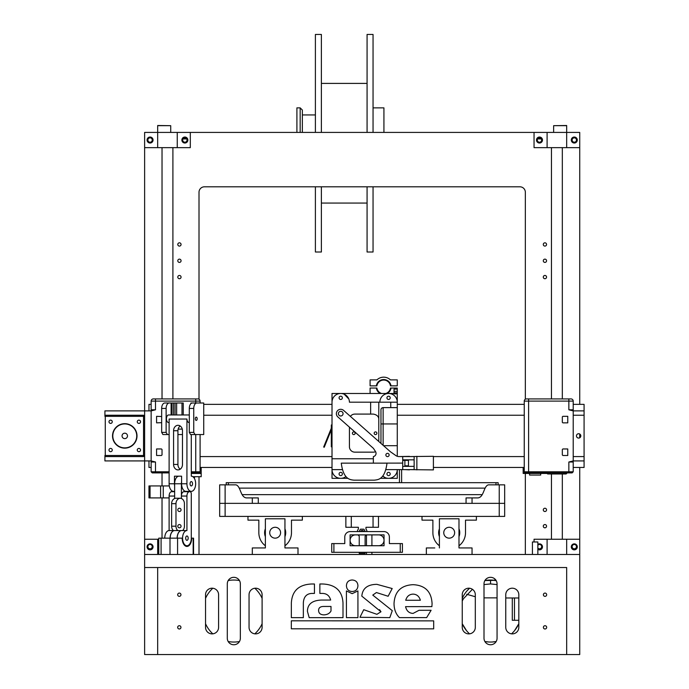 <?xml version="1.0" encoding="UTF-8"?>
<svg xmlns="http://www.w3.org/2000/svg" width="689" height="689" viewBox="0 0 689 689"><rect width="100%" height="100%" fill="white"/><g stroke="black" fill="none" stroke-linecap="round" stroke-linejoin="round"><path stroke-width="1.03" d="M182.697 140.031A2.179 2.179 0 0 1 185.952 138.144A2.179 2.179 0 0 1 185.952 141.917A2.179 2.179 0 0 1 182.697 140.031M537.308 140.031A2.179 2.179 0 0 1 540.572 138.144A2.179 2.179 0 0 1 540.572 141.917A2.179 2.179 0 0 1 537.308 140.031M147.885 140.031A2.179 2.179 0 0 1 151.149 138.144A2.179 2.179 0 0 1 151.149 141.917A2.179 2.179 0 0 1 147.885 140.031M572.12 140.031A2.179 2.179 0 0 1 575.384 138.144A2.179 2.179 0 0 1 575.384 141.917A2.179 2.179 0 0 1 572.12 140.031M537.851 545.206A2.179 2.179 0 0 1 540.994 545.077A2.179 2.179 0 0 1 540.994 548.211A2.179 2.179 0 0 1 537.851 548.082M572.12 546.644A2.179 2.179 0 0 1 575.384 544.758A2.179 2.179 0 0 1 575.384 548.53A2.179 2.179 0 0 1 572.12 546.644M543.294 509.877A1.628 1.628 0 0 1 545.74 508.465A1.628 1.628 0 0 1 545.74 511.29A1.628 1.628 0 0 1 543.294 509.877M543.294 244.457A1.628 1.628 0 0 1 545.74 243.045A1.628 1.628 0 0 1 545.74 245.87A1.628 1.628 0 0 1 543.294 244.457M543.294 526.189A1.628 1.628 0 0 1 545.74 524.777A1.628 1.628 0 0 1 545.74 527.602A1.628 1.628 0 0 1 543.294 526.189M543.294 277.09A1.628 1.628 0 0 1 545.74 275.678A1.628 1.628 0 0 1 545.74 278.502A1.628 1.628 0 0 1 543.294 277.09M543.294 260.778A1.628 1.628 0 0 1 545.74 259.357A1.628 1.628 0 0 1 545.74 262.19A1.628 1.628 0 0 1 543.294 260.778M177.796 509.877A1.628 1.628 0 0 1 180.242 508.465A1.628 1.628 0 0 1 180.242 511.29A1.628 1.628 0 0 1 177.796 509.877M177.796 244.457A1.628 1.628 0 0 1 180.242 243.045A1.628 1.628 0 0 1 180.242 245.87A1.628 1.628 0 0 1 177.796 244.457M177.796 526.189A1.628 1.628 0 0 1 180.242 524.777A1.628 1.628 0 0 1 180.242 527.602A1.628 1.628 0 0 1 177.796 526.189M177.796 277.09A1.628 1.628 0 0 1 180.242 275.678A1.628 1.628 0 0 1 180.242 278.502A1.628 1.628 0 0 1 177.796 277.09M177.796 260.778A1.628 1.628 0 0 1 180.242 259.357A1.628 1.628 0 0 1 180.242 262.19A1.628 1.628 0 0 1 177.796 260.778M525.345 399.215L525.345 192.248A5.443 5.443 0 0 0 519.902 186.805L204.452 186.805A5.443 5.443 0 0 0 199.009 192.248L199.009 399.215M199.009 476.702L199.009 554.473M525.345 554.473L525.345 473.438M534.044 541.967L534.044 539.246L579.733 539.246L579.733 467.452M579.733 437.791L579.733 434.018M579.733 404.357L579.733 147.644L534.044 147.644L534.044 132.417L190.31 132.417L190.31 147.644L177.254 147.644L177.254 132.417L157.678 132.417L157.678 147.644L177.254 147.644M157.678 125.674L170.726 125.674L157.678 125.51L157.678 132.417L144.621 132.417L144.621 410.885L151.149 410.885L151.149 401.101A2.179 2.179 0 0 1 153.32 398.922L197.924 398.922A2.179 2.179 0 0 1 200.094 401.101L155.499 401.101L155.499 398.922M169.115 472.895L152.235 472.895L151.149 471.801L151.149 460.924L155.499 462.009L151.149 462.009L151.149 460.924L144.621 460.924L144.621 554.473L579.733 554.473L579.733 654.55L566.677 654.55L566.677 567.529L144.621 567.529L157.678 567.529L157.678 654.55L566.677 654.55L566.677 567.529L157.678 567.529L157.678 654.55L144.621 654.55L144.621 554.473M152.235 546.644A2.179 2.179 0 0 0 148.97 544.758A2.179 2.179 0 0 0 148.97 548.53A2.179 2.179 0 0 0 152.235 546.644M541.373 138.945L537.592 138.945M186.753 138.945L182.981 138.945M302.35 132.417L302.35 110.051L300.171 107.872L300.171 132.417M296.907 132.417L296.907 107.872L300.171 107.872M383.928 132.417L383.928 107.872L373.05 107.872M315.398 186.805L315.398 252.002L321.384 252.002L321.384 186.805M321.384 132.417L321.384 34.45L315.398 34.45L315.398 132.417M321.384 83.403L367.073 83.403M373.05 132.417L373.05 34.45L367.073 34.45L367.073 132.417M367.073 186.805L367.073 252.002L373.05 252.002L373.05 186.805M170.726 125.674L170.726 132.417M566.677 125.674L553.629 125.674L566.677 125.51L566.677 147.644M553.629 125.674L553.629 132.417M352.148 591.498C348.556 591.291 346.645 589.362 346.429 585.71C346.645 582.11 348.556 580.207 352.148 579.992C355.765 580.207 357.694 582.11 357.935 585.71C357.694 589.362 355.765 591.291 352.148 591.498M357.918 590.929L357.935 617.637L346.429 617.645L346.412 590.929L352.165 593.66L357.918 590.929M413.081 594.116C409.326 594.288 406.88 596.329 405.718 600.257L420.376 600.248C419.213 596.329 416.785 594.288 413.081 594.116M426.655 617.602L399.465 617.62C395.925 614.2 394.108 609.541 394.022 603.633C394.651 591.601 401.007 585.28 413.073 584.677C425.087 585.262 431.426 591.584 432.081 603.616L431.891 606.63L405.563 606.647C406.596 610.979 409.102 613.236 413.09 613.408L419.015 610.299L431.099 610.29L426.655 617.602M380.974 611.763L361.811 596.131C362.526 588.38 367.556 584.453 376.892 584.341L392.196 588.535L388.131 596.261L376.418 592.54L372.766 595.089L392.274 610.661L389.819 617.62L359.959 617.292L363.74 609.705L376.909 614.321L380.974 611.763L379.596 609.653M323.968 606.458C320.376 606.415 318.585 607.75 318.594 610.463C318.68 613.27 320.428 614.743 323.83 614.872C327.215 614.752 329.609 613.46 331.004 610.997L331.004 606.458L323.968 606.458M342.993 602.961L343.001 617.645L309.189 617.663L307.423 611.289C307.561 604.072 312.315 600.326 321.685 600.05L330.651 600.05C329.506 595.821 326.87 593.617 322.728 593.427L319.868 593.418L319.86 583.988L322.719 583.988C335.543 584.573 342.295 590.886 342.993 602.927L342.993 602.961M303.341 617.663L291.344 617.663L291.352 602.978C292.041 590.904 298.793 584.591 311.609 583.996L314.442 583.996L314.442 593.427L311.609 593.436C306.441 593.78 303.694 596.967 303.341 602.978L303.341 617.663M291.326 620.806L433.682 620.867L433.682 628.85L291.326 628.799L291.326 620.806M543.397 627.352A1.628 1.628 0 0 0 545.852 628.773A1.628 1.628 0 0 0 545.852 625.939A1.628 1.628 0 0 0 543.397 627.352M543.397 594.719A1.628 1.628 0 0 0 545.852 596.131A1.628 1.628 0 0 0 545.852 593.307A1.628 1.628 0 0 0 543.397 594.719M180.949 594.719A1.628 1.628 0 0 1 178.503 596.131A1.628 1.628 0 0 1 178.503 593.307A1.628 1.628 0 0 1 180.949 594.719M180.949 627.352A1.628 1.628 0 0 1 178.503 628.773A1.628 1.628 0 0 1 178.503 625.939A1.628 1.628 0 0 1 180.949 627.352M462.25 627.352L462.25 594.719A6.528 6.528 0 0 1 468.778 588.199A6.528 6.528 0 0 1 475.307 594.719L475.307 627.352A6.528 6.528 0 0 1 468.778 633.88A6.528 6.528 0 0 1 462.25 627.352M218.594 594.719L218.594 627.352A6.528 6.528 0 0 1 212.066 633.88A6.528 6.528 0 0 1 205.537 627.352L205.537 594.719A6.528 6.528 0 0 1 212.066 588.199A6.528 6.528 0 0 1 218.594 594.719M484.005 638.229L484.005 583.841A6.528 6.528 0 0 1 490.534 577.322A6.528 6.528 0 0 1 497.062 583.841L497.062 638.229A6.528 6.528 0 0 1 490.534 644.758A6.528 6.528 0 0 1 484.005 638.229M262.104 594.719L262.104 627.352A6.528 6.528 0 0 1 255.576 633.88A6.528 6.528 0 0 1 249.048 627.352L249.048 594.719A6.528 6.528 0 0 1 255.576 588.199A6.528 6.528 0 0 1 262.104 594.719M240.349 583.841L240.349 638.229A6.528 6.528 0 0 1 233.821 644.758A6.528 6.528 0 0 1 227.292 638.229L227.292 583.841A6.528 6.528 0 0 1 233.821 577.322A6.528 6.528 0 0 1 240.349 583.841M505.76 627.352L505.76 594.719A6.528 6.528 0 0 1 512.289 588.199A6.528 6.528 0 0 1 518.817 594.719L518.817 627.352A6.528 6.528 0 0 1 512.289 633.88A6.528 6.528 0 0 1 505.76 627.352M366.47 534.897L366.47 545.714M366.47 552.302L366.47 554.473M514.562 630.633L518.817 623.734A31.005 31.005 0 0 1 511.539 633.837M496.175 641.528A31.005 31.005 0 0 1 484.901 641.528M469.528 633.837A31.005 31.005 0 0 1 462.25 623.734L466.505 630.633M463.172 596.459L462.25 598.345A31.005 31.005 0 0 1 469.528 588.242L467.288 590.533M484.901 580.551A31.005 31.005 0 0 1 494.883 580.345L484.901 580.551M205.537 623.734A31.005 31.005 0 0 0 212.815 633.837M228.18 641.528A31.005 31.005 0 0 0 239.453 641.528M254.827 633.837A31.005 31.005 0 0 0 262.104 623.734M262.104 598.345A31.005 31.005 0 0 0 254.827 588.242M239.453 580.551A31.005 31.005 0 0 0 228.18 580.551M212.815 588.242A31.005 31.005 0 0 0 205.537 598.345M466.686 594.271L475.307 596.734M484.005 597.863L497.062 597.863M496.175 641.519L492.273 641.993M488.794 641.993L484.892 641.519M512.289 597.983L512.289 620.281L514.468 620.281L514.468 597.983M532.416 554.473L532.416 541.967L537.851 541.967L537.851 554.473M518.817 620.281L514.468 620.281M537.851 544.353A2.989 2.989 0 0 1 542.476 546.859A2.989 2.989 0 0 1 537.851 549.366M577.287 546.859A2.989 2.989 0 0 1 572.8 549.452A2.989 2.989 0 0 1 572.8 544.267A2.989 2.989 0 0 1 577.287 546.859M547.1 539.246L547.1 554.473M566.677 539.246L566.677 554.473M579.733 539.246L579.733 554.473M542.476 140.031A2.989 2.989 0 0 1 537.988 142.623A2.989 2.989 0 0 1 537.988 137.438A2.989 2.989 0 0 1 542.476 140.031M577.287 140.031A2.989 2.989 0 0 1 572.8 142.623A2.989 2.989 0 0 1 572.8 137.438A2.989 2.989 0 0 1 577.287 140.031M534.044 132.417L547.1 132.417L547.1 147.644M547.1 132.417L579.733 132.417L579.733 147.644M551.45 147.644L551.45 398.922M551.45 473.98L551.45 539.246M147.067 546.859A2.989 2.989 0 0 0 151.554 549.452A2.989 2.989 0 0 0 151.554 544.267A2.989 2.989 0 0 0 147.067 546.859M158.771 539.246L157.678 539.246L157.678 554.473M157.678 539.246L144.621 539.246M181.879 140.031A2.989 2.989 0 0 0 186.366 142.623A2.989 2.989 0 0 0 186.366 137.438A2.989 2.989 0 0 0 181.879 140.031M147.067 140.031A2.989 2.989 0 0 0 151.554 142.623A2.989 2.989 0 0 0 151.554 137.438A2.989 2.989 0 0 0 147.067 140.031M190.31 132.417L177.254 132.417M144.621 147.644L157.678 147.644M172.905 147.644L172.905 398.922M546.558 472.895L547.643 473.98L566.134 473.98L567.219 472.895M540.684 473.438L540.684 475.065L529.583 475.065L529.583 473.438M547.1 473.438L523.166 473.438L523.166 469.631L524.251 469.631M523.166 467.452L523.166 472.895L572.12 472.895L573.205 471.801L573.205 460.924L568.856 462.009L573.205 462.009L573.205 460.924L584.083 460.924L584.083 467.452L573.205 467.452M524.251 456.574L433.398 456.574M409.464 456.359L398.897 456.574M332.012 456.574L200.094 456.574M148.97 460.924L148.97 467.452L151.149 467.452M525.345 472.895L524.251 471.801L524.251 401.101L568.856 401.101L568.856 398.922L526.43 398.922A2.179 2.179 0 0 0 524.251 401.101M562.327 454.947L562.87 455.489L567.77 455.489L567.77 448.961L562.87 448.961L562.327 449.504L562.327 454.947M562.327 422.305L562.87 422.857L567.77 422.857L567.77 416.328L562.87 416.328L562.327 416.871L562.327 422.305M573.205 460.924L573.205 409.8L568.856 409.8L573.205 410.885L573.205 401.101A2.179 2.179 0 0 0 571.026 398.922L568.856 398.922M573.205 471.801L524.251 471.801M576.469 435.904A2.179 2.179 0 0 1 579.733 434.018A2.179 2.179 0 0 1 579.733 437.791A2.179 2.179 0 0 1 576.469 435.904M584.083 460.924L584.083 456.574L573.205 456.574L573.205 415.234L584.083 415.234L584.083 456.574M584.083 415.234L584.083 410.885L573.205 410.885L584.083 410.885L584.083 404.357L573.205 404.357M151.149 460.924L151.149 409.8L155.499 409.8L151.149 410.885L151.149 460.924M191.292 471.801L200.094 471.801L199.009 472.895L201.188 472.895L191.292 472.895M200.094 471.801L200.094 434.544M200.094 402.996L200.094 401.101M162.027 454.947L161.484 455.489L156.584 455.489L156.584 448.961L161.484 448.961L162.027 449.504L162.027 454.947M161.665 422.667L156.584 422.857L156.584 416.328L161.665 416.518M151.149 471.801L169.115 471.801M524.251 404.357L397.277 404.357M332.012 404.357L203.729 404.357M151.149 404.357L148.97 404.357L148.97 410.885M191.292 473.438L201.188 473.438L201.188 469.631L200.094 469.631M137.275 421.763A1.628 1.628 0 0 0 138.911 423.399A1.628 1.628 0 0 0 140.539 421.763A1.628 1.628 0 0 1 138.093 423.175A1.628 1.628 0 0 1 138.093 420.35A1.628 1.628 0 0 1 140.539 421.763M112.255 450.046A1.628 1.628 0 0 1 109.809 451.459A1.628 1.628 0 0 1 109.809 448.634A1.628 1.628 0 0 1 112.255 450.046A1.628 1.628 0 0 0 110.628 448.418A1.628 1.628 0 0 0 109 450.046M109 421.763A1.628 1.628 0 0 0 110.628 423.399A1.628 1.628 0 0 0 112.255 421.763A1.628 1.628 0 0 1 109.809 423.175A1.628 1.628 0 0 1 109.809 420.35A1.628 1.628 0 0 1 112.255 421.763M140.539 450.046A1.628 1.628 0 0 1 138.093 451.459A1.628 1.628 0 0 1 138.093 448.634A1.628 1.628 0 0 1 140.539 450.046A1.628 1.628 0 0 0 138.911 448.418A1.628 1.628 0 0 0 137.275 450.046M127.491 435.904A2.722 2.722 0 0 1 123.409 438.264A2.722 2.722 0 0 1 123.409 433.553A2.722 2.722 0 0 1 127.491 435.904M136.732 435.904A11.963 11.963 0 0 1 118.784 446.265A11.963 11.963 0 0 1 118.784 425.544A11.963 11.963 0 0 1 136.732 435.904M341.27 463.146C343.406 479.578 350.15 479.699 353.948 480.164L374.325 480.164C378.123 479.699 384.867 479.578 387.003 463.146L341.27 463.146M408.431 459.839L408.431 466.367M402.721 466.367L414.141 466.367L414.141 469.631L402.721 469.631L402.721 463.103L373.352 463.146M385.797 469.631L402.721 469.631M373.352 463.103L373.352 456.574A3.264 3.264 0 0 0 375.522 451.579L373.412 448.341L337.843 416.914A4.349 4.349 0 0 1 337.464 410.773A4.349 4.349 0 0 1 343.604 410.394L390.379 451.726L395.874 455.584A5.443 5.443 0 0 0 399 456.574L402.721 456.574L402.721 463.103M340.728 411.316A2.343 2.343 0 0 0 338.704 414.821A2.343 2.343 0 0 0 342.752 414.821A2.343 2.343 0 0 0 340.728 411.316M387.502 453.353A1.628 1.628 0 0 0 386.09 455.799A1.628 1.628 0 0 0 388.915 455.799A1.628 1.628 0 0 0 387.502 453.353M402.721 456.574L414.141 456.574L414.141 466.367M414.141 459.839L402.721 459.839M331.331 429.772L324.226 447.256L323.666 447.023L331.331 428.179M332.012 424.975L331.331 424.975L331.331 446.842L332.012 446.842M409.464 469.631L433.398 469.898L433.398 456.299L409.464 456.574M416.862 469.898L416.862 456.299M404.891 466.367L404.891 459.839M409.464 469.846L404.891 469.631M404.891 465.764L408.431 465.824M402.721 460.381L404.891 460.441M383.558 445.697L397.277 445.697L397.277 456.299L397.277 402.187A8.699 8.699 0 0 0 388.579 393.479A8.699 8.699 0 0 0 379.872 402.187L378.786 402.187L378.786 441.477M375.583 451.674A5.443 5.443 0 0 1 373.352 452.156L354.852 452.156A5.443 5.443 0 0 1 349.418 446.722L349.418 427.137M350.408 416.397A5.443 5.443 0 0 1 354.852 414.089L373.352 414.089C377.055 414.804 378.864 416.621 378.786 419.523M378.786 402.187L349.418 402.187A8.699 8.699 0 0 0 340.719 393.479A8.699 8.699 0 0 0 332.012 402.187L332.012 458.753L373.352 458.753M340.719 399.465A1.628 1.628 0 0 1 339.298 397.019A1.628 1.628 0 0 1 342.132 397.019A1.628 1.628 0 0 1 340.719 399.465M347.936 478.33L332.012 478.33L332.012 469.631A8.699 8.699 0 0 0 345.956 476.573M340.719 472.344A1.628 1.628 0 0 1 342.132 474.799A1.628 1.628 0 0 1 339.298 474.799A1.628 1.628 0 0 1 340.719 472.344M385.108 477.606L382.739 476.082A8.699 8.699 0 0 0 397.277 469.631L397.277 478.33L380.337 478.33M388.579 472.344A1.628 1.628 0 0 1 389.991 474.799A1.628 1.628 0 0 1 387.166 474.799A1.628 1.628 0 0 1 388.579 472.344M388.579 399.465A1.628 1.628 0 0 1 387.166 397.019A1.628 1.628 0 0 1 389.991 397.019A1.628 1.628 0 0 1 388.579 399.465M397.277 419.412L397.277 402.187L370.63 402.187L370.63 414.089M380.965 443.406L380.965 409.8A2.179 2.179 0 0 1 383.136 407.621L397.277 407.621M387.873 456.574L387.132 456.574M342.476 469.631L332.012 469.631L332.012 419.412M401.627 482.679L401.627 469.631M399.456 482.679L399.456 469.631M397.277 392.816L394.013 392.816L394.013 393.875L397.277 393.875L397.277 388.045L390.474 388.045A6.873 6.873 0 0 1 385.849 393.479M397.277 393.875L397.277 423.942L383.136 423.942L383.136 407.621M397.277 456.299L397.277 452.57M349.418 402.187A8.699 8.699 0 0 0 340.711 393.479A8.699 8.699 0 0 0 332.012 402.187L332.012 393.479L394.013 393.479M344.19 394.203L348.789 398.94M397.277 389.13L394.013 389.13L394.013 391.309L397.277 391.309M394.013 392.816L394.013 391.309M381.517 393.479A6.873 6.873 0 0 1 376.892 388.045L376.34 388.045A7.424 7.424 0 0 0 380.156 393.479M387.209 393.479A7.424 7.424 0 0 0 391.025 388.045M376.34 388.045L370.088 388.045L370.088 393.479M353.767 434.604A1.361 1.361 0 0 0 354.947 432.571A1.361 1.361 0 0 0 352.587 432.571A1.361 1.361 0 0 0 353.767 434.604M375.522 434.604A1.361 1.361 0 0 0 376.702 432.571A1.361 1.361 0 0 0 374.351 432.571A1.361 1.361 0 0 0 375.522 434.604M344.19 477.606L343.759 477.778M376.892 385.866A6.873 6.873 0 0 1 390.474 385.866L397.277 385.866L397.277 379.889L390.456 379.889A9.792 9.792 0 0 0 376.909 379.889L370.088 379.889L370.088 385.866L376.892 385.866M391.025 385.866A7.424 7.424 0 0 0 376.34 385.866M269.718 532.718A5.443 5.443 0 0 1 277.874 528.007A5.443 5.443 0 0 1 277.874 537.429A5.443 5.443 0 0 1 269.718 532.718A5.443 5.443 0 0 1 277.874 528.007A5.443 5.443 0 0 1 277.874 537.429A5.443 5.443 0 0 1 269.718 532.718M252.312 547.944L252.312 554.473L298.001 554.473L298.001 547.944L284.945 547.944L284.945 518.791L265.368 518.791L265.368 547.944L252.312 547.944L252.312 554.473M472.043 554.473L472.043 547.944L472.043 554.473L426.353 554.473L426.353 547.944L434.785 547.944M454.637 532.718A5.443 5.443 0 0 0 446.481 528.007A5.443 5.443 0 0 0 446.481 537.429A5.443 5.443 0 0 0 454.637 532.718M439.41 547.944L439.41 518.791L458.986 518.791L458.986 547.944L472.043 547.944M284.945 547.944L289.569 547.944M443.759 532.718A5.443 5.443 0 0 1 451.915 528.007A5.443 5.443 0 0 1 451.915 537.429A5.443 5.443 0 0 1 443.759 532.718M402.428 552.302L331.719 552.302L331.719 543.595L331.719 552.302L333.898 552.302L333.898 543.595L331.719 543.595L344.776 543.595L344.776 537.015A5.443 5.443 0 0 1 350.21 531.581L383.928 531.581A5.443 5.443 0 0 1 389.371 537.015L389.371 543.595L389.371 537.015A5.443 5.443 0 0 0 383.928 531.581L350.21 531.581A5.443 5.443 0 0 0 344.776 537.015L344.776 543.595L333.898 543.595L333.898 552.302L400.249 552.302L400.249 543.595L389.371 543.595L400.249 543.595L400.249 552.302L402.428 552.302L402.428 543.595L400.249 543.595L402.428 543.595L402.428 552.302M355.507 545.714A5.409 5.409 0 0 1 350.098 540.305A5.409 5.409 0 0 1 355.507 534.897L378.631 534.897A5.409 5.409 0 0 1 384.04 540.305A5.409 5.409 0 0 1 378.631 545.714L355.507 545.714M358.366 529.1A4.892 4.892 0 0 0 357.315 531.581A4.892 4.892 0 0 1 358.366 529.1L358.366 527.283L351.295 527.283L351.295 516.405M359.236 536.094A4.892 4.892 0 0 1 358.108 534.897A4.892 4.892 0 0 0 359.236 536.094L359.236 545.714M373.05 516.405L373.05 527.283L378.494 527.283L378.494 516.405M373.05 527.283L365.98 527.283L365.98 529.1A4.892 4.892 0 0 1 367.039 531.581M345.861 527.283L345.861 516.405L345.861 527.283L351.295 527.283M365.11 545.714L365.11 536.094A4.892 4.892 0 0 0 366.247 534.897M364.059 534.897L360.295 534.897M359.064 531.581L360.45 529.186L363.904 529.186L365.282 531.581M363.809 531.581A1.74 1.74 0 0 0 360.545 531.581M365.11 553.388L359.236 553.388L365.11 553.388L365.11 552.302M359.236 552.302L359.236 553.388M350.098 534.871L384.049 534.871L384.049 545.748L350.098 545.748L350.098 534.871M518.817 597.983L505.76 597.983M494.883 578.984L494.883 580.577L496.183 580.577M173.568 464.455A5.443 4.453 -90 0 0 178.029 469.898L178.029 469.898A5.443 4.453 -90 0 0 182.482 464.455L182.482 430.737A5.443 4.453 -90 0 0 178.029 425.302L178.029 425.302A5.443 4.453 -90 0 0 173.568 430.737L177.926 430.737L177.926 464.455L173.568 464.455L173.568 430.737M180.199 469.2A5.443 4.453 90 0 1 177.926 464.455M177.926 430.737A5.443 4.453 90 0 1 180.199 425.991M174.636 485.917A7.596 4.358 -90 0 1 174.463 483.773L174.463 476.177L181.586 476.177L181.586 483.773A7.596 4.358 90 0 0 185.944 491.36L191.292 491.36A7.596 4.358 90 0 0 195.65 483.773A7.596 4.358 90 0 0 191.292 476.177L191.292 434.544M191.292 491.36A7.596 4.358 90 0 1 186.934 483.773L186.934 419.041L169.115 419.041L169.115 483.773A7.596 4.358 -90 0 0 173.473 491.36L174.636 491.36M191.292 485.943A2.179 1.249 -90 0 1 190.043 483.773A2.179 1.249 -90 0 1 191.292 481.594A2.179 1.249 -90 0 1 192.541 483.773A2.179 1.249 -90 0 1 191.292 485.943M189.294 422.581L189.113 422.581A3.807 2.188 -90 0 1 186.934 419.041M189.294 414.967L168.616 414.967A3.807 2.188 90 0 0 166.445 418.499A3.807 2.188 90 0 0 168.616 422.581L169.115 422.581M170.105 538.161A7.596 4.358 -90 0 1 174.463 530.564A7.596 4.358 -90 0 1 174.506 530.564M185.065 545.748L186.934 545.748A7.596 4.358 90 0 1 182.576 538.161A7.596 4.358 90 0 1 186.934 530.564L181.586 530.564A7.596 4.358 90 0 0 177.237 538.161M186.934 545.748A7.596 4.358 90 0 0 191.292 538.161L191.292 493.884A2.179 1.249 -90 0 0 190.043 491.705L183.911 491.705A4.349 2.498 -90 0 0 181.414 496.054L186.934 496.054A4.349 2.498 -90 0 1 189.432 491.705M175.979 503.668L175.979 526.189L171.621 526.189L171.621 503.668L175.979 503.668A5.443 4.453 90 0 1 180.199 498.242M177.779 530.564A5.443 4.453 90 0 1 175.979 526.189M164.757 538.161A7.596 4.358 -90 0 1 169.115 530.564L174.463 530.564M171.621 526.189A5.443 4.453 -90 0 0 173.421 530.564M186.934 540.331A2.179 1.249 -90 0 1 185.685 538.161A2.179 1.249 -90 0 1 186.934 535.982A2.179 1.249 -90 0 1 188.183 538.161A2.179 1.249 -90 0 1 186.934 540.331M182.628 530.564A5.443 4.453 -90 0 0 184.428 526.189L184.428 503.668A5.443 4.453 -90 0 0 181.414 498.517L181.414 496.054M174.636 491.705L171.613 491.705A4.349 2.498 90 0 0 169.115 496.054L174.636 496.054L174.636 498.517A5.443 4.453 -90 0 0 171.621 503.668M169.115 496.054L169.115 530.564M186.934 530.564L186.934 496.054M181.586 481.62A7.596 4.358 -90 0 0 181.414 483.773L181.414 498.517A5.443 4.453 -90 0 0 179.975 498.233L176.074 498.233A5.443 4.453 -90 0 0 174.636 498.517L174.636 483.773A7.596 4.358 -90 0 1 178.994 476.177L181.586 476.177M193.557 554.473L193.557 538.161L191.68 538.161A8.268 4.745 -90 0 1 186.934 546.429A8.268 4.745 -90 0 1 182.197 538.161L170.002 538.161L170.002 554.473M161.088 554.473L161.088 538.161L158.771 538.161L158.771 554.473M181.543 530.564A7.596 4.358 90 0 0 181.5 530.564A7.596 4.358 90 0 0 177.142 538.161M161.088 538.161L170.002 538.161M170.192 538.161A7.596 4.358 -90 0 1 174.55 530.564L181.5 530.564M171.113 414.967L171.113 402.996L176.642 402.996L176.642 414.967M172.009 414.967L172.009 402.996M190.896 403.685L190.896 402.996L193.394 402.996M182.275 429.109L178.132 429.109M182.482 434.544L177.926 434.544M181.991 429.109L181.991 428.248M181.991 414.967L181.991 402.996L183.24 402.996L183.24 414.967M176.642 402.996L181.991 402.996M175.084 414.967L175.084 402.996M173.568 414.967L173.568 402.996M193.747 432.373L193.747 408.439L189.294 408.439A5.443 3.118 -90 0 1 192.412 402.996L203.729 402.996L203.729 434.544L190.543 434.544L189.294 432.373L193.747 432.373L194.996 434.544M189.294 408.439L189.294 432.373M196.865 402.996A5.443 3.118 90 0 0 193.747 408.439M195.306 418.774A1.628 0.939 90 0 0 196.244 420.402A1.628 0.939 90 0 0 197.175 418.774A1.628 0.939 90 0 0 196.244 417.138A1.628 0.939 90 0 0 195.306 418.774M167.375 434.544L166.127 432.373L161.665 432.373L162.914 434.544L169.115 434.544M161.665 432.373L161.665 408.439L166.127 408.439L166.127 432.373M171.113 402.996L164.792 402.996A5.443 3.118 90 0 0 161.665 408.439M166.127 408.439A5.443 3.118 -90 0 1 169.244 402.996M219.679 484.858L225.114 484.858L225.114 503.349L219.679 503.349L219.679 484.858M225.114 516.405L504.675 516.405L504.675 484.858L499.241 484.858L499.241 503.349L504.675 503.349L219.679 503.349L219.679 516.405L225.114 516.405L225.114 503.349L252.312 503.349L252.312 497.906L246.326 497.906C240.323 497.157 240.745 486.107 235.991 484.858L225.114 484.858M252.312 497.906L258.297 497.906L258.297 503.349M499.241 516.405L499.241 503.349L472.043 503.349L472.043 497.906L478.028 497.906C484.022 497.157 483.609 486.107 488.355 484.858L499.241 484.858M472.043 497.906L466.057 497.906L466.057 503.349M458.986 545.774A16.321 16.321 0 0 0 465.514 532.718L465.514 520.143L476.392 520.143L476.392 516.405M437.782 544.37L439.41 545.774A16.321 16.321 0 0 1 432.881 532.718L432.881 520.143L432.881 532.718M439.41 536.653A10.55 10.55 0 0 1 439.41 528.782M458.986 528.782A10.55 10.55 0 0 1 458.986 536.653M422.004 516.405L422.004 520.143L432.881 520.143M465.514 532.718L465.514 520.143M265.368 545.774A16.321 16.321 0 0 1 258.84 532.718L258.84 520.143L247.962 520.143L247.962 516.405M285.461 545.369L284.945 545.774A16.321 16.321 0 0 0 291.473 532.718L291.473 520.143L291.473 532.718M284.945 536.653A10.55 10.55 0 0 0 284.945 528.782M265.368 528.782A10.55 10.55 0 0 0 265.368 536.653M302.35 516.405L302.35 520.143L291.473 520.143M258.84 532.718L258.84 520.143M265.368 536.025A10.335 10.335 0 0 1 265.368 529.41A10.335 10.335 0 0 0 265.368 536.025A10.335 10.335 0 0 1 265.368 529.41M284.945 529.41A10.335 10.335 0 0 1 285.487 532.718A10.335 10.335 0 0 0 284.945 529.41A10.335 10.335 0 0 1 285.487 532.718A10.335 10.335 0 0 0 284.945 529.41M284.945 536.025A10.335 10.335 0 0 0 285.487 532.718M459.529 532.718A10.335 10.335 0 0 0 458.986 529.41A10.335 10.335 0 0 1 459.529 532.718A10.335 10.335 0 0 0 458.986 529.41A10.335 10.335 0 0 1 458.986 536.025M439.41 529.41A10.335 10.335 0 0 0 439.41 536.025M239.255 488.122L485.099 488.122L239.255 488.122M242.072 494.65L482.274 494.65M498.147 484.858L498.147 482.679L498.147 484.858M226.207 482.679L226.207 484.858L226.207 482.679L498.147 482.679M150.056 485.943L148.97 485.943L148.97 497.906L150.056 497.906L150.056 485.943L160.597 485.943L160.597 497.906L163.267 497.906L163.267 485.943L160.597 485.943M163.267 485.943L169.296 485.943M169.115 497.906L163.267 497.906M160.597 497.906L150.056 497.906M148.97 492.471L148.97 489.207M194.763 476.702L194.332 478.33M201.188 467.452L201.188 476.702L192.886 476.702M143.536 415.234L144.621 416.328L144.621 410.885L104.917 410.885L104.917 416.328L143.536 416.328L143.536 455.489L104.917 455.489L104.917 460.924L144.621 460.924L144.621 416.328L143.536 416.328L143.536 415.234L105.271 415.234L105.271 456.574L143.536 456.574L143.536 455.489L144.621 455.489L143.536 456.574M137.008 435.904A12.238 12.238 0 0 1 118.646 446.506A12.238 12.238 0 0 1 118.646 425.311A12.238 12.238 0 0 1 137.008 435.904M484.005 584.573L490.534 583.936L490.534 580.035M568.856 472.895L568.856 462.009M528.609 398.922L528.609 472.895M568.856 409.8L568.856 401.101L573.205 401.101M155.499 472.895L155.499 462.009M195.745 434.544L195.745 472.895M195.745 402.996L195.745 398.922M155.499 409.8L155.499 401.101L151.149 401.101M397.277 402.187L390.749 402.187L390.749 407.621M380.965 423.942L383.136 423.942L383.136 445.327M186.934 483.773L181.586 483.773M174.463 483.773L169.115 483.773M181.414 483.773L174.636 483.773M193.161 538.161L193.161 554.473M177.581 554.473L177.581 538.161M495.977 484.858L495.977 482.679M228.378 484.858L228.378 482.679M171.733 491.705L171.733 490.732M148.97 485.943L148.97 497.906M315.398 114.942L302.35 114.942M321.384 203.057L367.073 203.057M371.914 554.473L371.914 552.302M371.914 545.714L371.914 534.897M462.25 600.989L463.421 598.767L472.413 589.302M497.062 584.573L490.534 583.936M562.327 539.246L562.327 473.98M562.327 398.922L562.327 147.644M162.027 147.644L162.027 398.922M162.027 472.895L162.027 485.943M162.027 497.906L162.027 538.161M200.094 467.452L332.012 467.452M433.398 467.452L524.251 467.452M203.729 415.234L332.012 415.234M397.277 415.234L524.251 415.234M404.891 460.381L408.431 460.381"/></g></svg>

